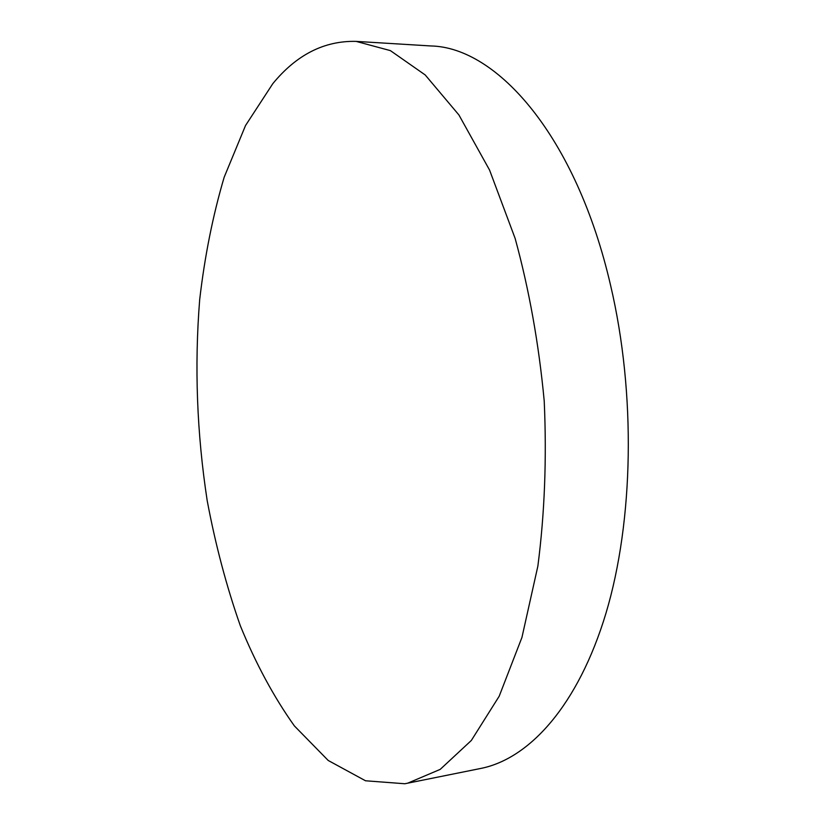 <?xml version="1.0" encoding="UTF-8"?>
<svg xmlns="http://www.w3.org/2000/svg" width="825" height="825" viewBox="0 0 825 825"><rect width="100%" height="100%" fill="white"/><g stroke="black" fill="none" stroke-linecap="round" stroke-linejoin="round"><path stroke-width="1.24" d="M356.08 41.384L430.794 45.953C497.238 47.2 576.417 136.847 610.634 285.553C636.075 393.927 633.621 520.936 605.993 613.15C578.17 705.447 529.475 758.711 480.872 768.426L404.848 783.75L365.516 780.78L328.216 760.475L294.37 725.907C273.787 696.96 255.771 663.578 240.322 625.742C226.442 586.173 215.397 544.459 207.188 500.6C196.866 433.311 194.36 366.331 199.681 299.661C204.703 256.338 212.86 215.531 224.173 177.22L245.52 125.544L272.807 83.665C296.546 54.728 324.297 40.642 356.08 41.384L390.38 50.614L425.205 74.951L458.906 114.943L489.555 170.043L515.14 238.435C529.165 289.678 538.849 343.881 544.222 401.063C546.789 458.432 544.675 513.459 537.859 566.156L521.947 637.416L499.197 696.217L471.333 740.468L440.199 769.385L407.509 783.255"/></g></svg>
